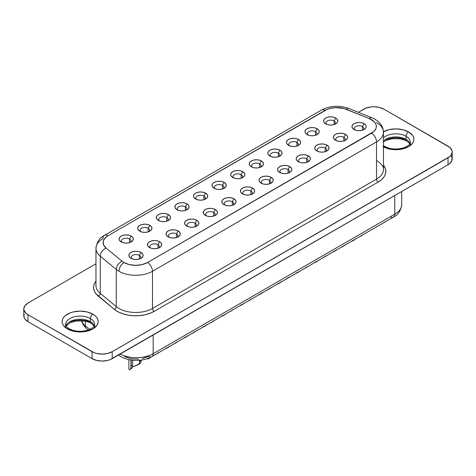 <?xml version="1.0" encoding="UTF-8"?>
<svg xmlns="http://www.w3.org/2000/svg" width="476" height="476" viewBox="0 0 476 476"><rect width="100%" height="100%" fill="white"/><g stroke="black" fill="none" stroke-linecap="round" stroke-linejoin="round"><path stroke-width="0.71" d="M65.676 327.559L65.676 324.459A14.476 8.354 180 0 1 74.613 316.742A14.476 8.354 180 0 1 90.386 318.551A3.558 2.053 -60 0 1 92.903 314.196A18.034 10.412 0 0 0 67.402 314.196A18.034 10.412 0 0 0 67.402 328.916L73.25 331.177L76.63 331.766L80.152 331.968L87.049 331.177L92.903 328.916L96.812 325.542L97.836 323.585L98.181 321.556L97.836 319.527L96.812 317.569L95.146 315.772L92.903 314.196L87.049 311.935L80.152 311.143L73.25 311.935L70.133 312.899L65.158 315.772L63.492 317.569L62.463 319.527L62.118 321.556L62.463 323.585L63.492 325.542L67.402 328.916A3.558 2.053 -60 0 1 69.181 328.743A3.558 2.053 120 0 0 67.402 328.916A18.034 10.412 0 0 0 92.903 328.916A18.034 10.412 0 0 0 92.903 314.196A3.558 2.053 120 0 0 90.386 318.551A14.476 8.354 180 0 1 94.492 325.584M66.253 325.221A14.476 8.354 0 0 1 90.386 321.651L90.386 318.551L90.386 321.651A14.476 8.354 0 0 1 94.29 325.768A14.476 8.354 0 0 0 90.386 321.651A3.558 2.053 120 0 0 91.124 323.281A3.558 2.053 -60 0 1 90.386 321.651A14.476 8.354 0 0 0 76.089 319.539A14.476 8.354 0 0 0 66.015 325.768M383.472 146.858A18.034 10.412 0 0 0 408.783 146.543A18.034 10.412 0 0 0 408.598 131.923A3.558 2.053 120 0 0 406.082 136.285A14.476 8.354 180 0 1 410.193 143.318M383.472 146.465A3.558 2.053 -60 0 1 384.876 146.471A3.558 2.053 120 0 0 384.168 146.31M409.985 143.502A14.476 8.354 0 0 0 406.082 139.385A3.558 2.053 120 0 0 406.819 141.015A3.558 2.053 -60 0 1 406.082 139.385A14.476 8.354 0 0 0 383.472 140.961A14.476 8.354 0 0 1 406.082 139.385L406.082 136.285L406.082 139.385A14.476 8.354 0 0 1 409.985 143.502M383.097 146.65L388.952 148.905L395.848 149.702L402.75 148.905L408.598 146.65L412.508 143.27L413.537 141.318L413.882 139.29L413.537 137.255L412.508 135.303L408.598 131.923A3.558 2.053 -60 0 0 406.082 136.285A14.476 8.354 180 0 0 383.472 137.861A14.476 8.354 180 0 1 406.082 136.285A14.476 8.354 180 0 1 410.324 142.193C409.824 143.335 410.931 144.698 404.195 147.679C397.026 149.791 390.588 149.393 384.876 146.471L383.472 145.525M242.546 304.331L243.379 303.759M248.508 300.892L250.251 299.892L248.508 300.892M250.459 299.678L250.787 299.22M261.134 293.603L261.973 293.026M267.101 290.158L268.845 289.158L267.101 290.158M269.047 288.944L269.374 288.486M279.727 282.869L280.56 282.298M285.689 279.424L287.433 278.424L285.689 279.424M287.641 278.21L287.962 277.752M298.315 272.135L299.154 271.564M304.283 268.696L306.026 267.69L304.283 268.696M306.229 267.476L306.556 267.024M316.903 261.401L317.742 260.83M322.871 257.962L324.614 256.957L322.871 257.962M324.816 256.743L325.144 256.29M335.497 250.668L336.336 250.096M341.465 247.228L343.202 246.223L341.465 247.228M343.41 246.009L343.737 245.556M354.084 239.934L354.923 239.363M360.052 236.495L361.796 235.489L360.052 236.495M361.998 235.275L362.325 234.823M223.952 315.064L224.791 314.493M229.92 311.625L231.663 310.62L229.92 311.625M231.866 310.406L232.193 309.953M205.364 325.798L206.203 325.227M211.332 322.359L213.07 321.354L211.332 322.359M213.278 321.139L213.605 320.687M186.776 336.532L187.609 335.961M194.69 331.873L192.322 333.242M168.183 347.266L169.022 346.695M174.151 343.827L175.894 342.821L174.151 343.827M176.096 342.607L176.423 342.155M149.595 358L150.499 357.327M155.557 354.555L157.3 353.555L155.557 354.555M157.508 353.341L157.83 352.883M131.001 368.733L131.697 368.341L132.399 366.966L132.608 365.413L131.162 366.252L131.162 360.017L130.954 367.799L131.162 366.252L132.608 365.413L132.608 360.201L132.608 365.413M141.217 360.439L139.777 361.278L139.242 363.616L137.981 364.824L139.736 363.795L141.021 361.986L141.217 360.076L139.777 361.278L139.581 362.819L139.581 360.261L139.581 362.819L138.712 364.289L132.393 366.984M129.579 239.006A4.748 2.737 0 0 0 123.266 238.797A4.748 2.737 0 0 0 122.201 242.397A4.748 2.737 180 0 1 121.475 240.939A4.748 2.737 180 0 1 124.409 238.411A4.748 2.737 180 0 1 129.579 239.006L129.579 242.629L129.579 239.006A4.748 2.737 180 0 1 130.971 240.939A4.748 2.737 180 0 1 130.245 242.397A4.748 2.737 0 0 0 129.579 239.006L131.257 236.096L129.579 239.006M121.19 241.909L121.19 241.909A7.116 4.111 180 0 1 121.19 236.096A7.116 4.111 180 0 1 131.257 236.096L132.798 237.429L133.339 239.006L132.798 240.576L131.257 241.909L128.948 242.802L126.223 243.111L123.498 242.802L121.19 241.909L119.649 240.576L119.107 239.006L119.649 237.429L121.19 236.096L123.498 235.209L126.223 234.894L128.948 235.209L131.257 236.096A7.116 4.111 180 0 1 131.257 241.909A7.116 4.111 180 0 1 121.19 241.909M148.167 228.272A4.748 2.737 0 0 0 141.86 228.064A4.748 2.737 0 0 0 140.789 231.663A4.748 2.737 180 0 1 140.069 230.205A4.748 2.737 180 0 1 142.996 227.677A4.748 2.737 180 0 1 148.167 228.272L148.167 231.895L148.167 228.272A4.748 2.737 180 0 1 149.559 230.205A4.748 2.737 180 0 1 148.833 231.663A4.748 2.737 0 0 0 148.167 228.272L149.845 225.362L148.167 228.272M139.777 231.175L139.777 231.175A7.116 4.111 180 0 1 139.777 225.362A7.116 4.111 180 0 1 149.845 225.362L151.392 226.701L151.933 228.272L151.392 229.843L149.845 231.175L147.536 232.068L144.811 232.383L142.092 232.068L139.777 231.175L138.236 229.843L137.695 228.272L138.236 226.701L139.777 225.362L142.092 224.476L144.811 224.16L147.536 224.476L149.845 225.362A7.116 4.111 180 0 1 149.845 231.175A7.116 4.111 180 0 1 139.777 231.175M166.761 217.538A4.748 2.737 0 0 0 160.448 217.33A4.748 2.737 0 0 0 159.383 220.929A4.748 2.737 180 0 1 158.657 219.478A4.748 2.737 180 0 1 161.59 216.943A4.748 2.737 180 0 1 166.761 217.538L166.761 221.161L166.761 217.538A4.748 2.737 180 0 1 168.147 219.478A4.748 2.737 180 0 1 167.427 220.929A4.748 2.737 0 0 0 166.761 217.538L168.439 214.634L166.761 217.538M158.371 220.442L158.371 220.442A7.116 4.111 180 0 1 158.371 214.634A7.116 4.111 180 0 1 168.439 214.634L169.98 215.967L170.521 217.538L169.98 219.109L168.439 220.442L166.13 221.334L163.405 221.649L160.68 221.334L158.371 220.442L156.83 219.109L156.283 217.538L156.83 215.967L158.371 214.634L160.68 213.742L163.405 213.426L166.13 213.742L168.439 214.634A7.116 4.111 180 0 1 168.439 220.442A7.116 4.111 180 0 1 158.371 220.442L158.371 220.442M185.348 206.804A4.748 2.737 0 0 0 179.041 206.596A4.748 2.737 0 0 0 177.97 210.196A4.748 2.737 180 0 1 177.25 208.744A4.748 2.737 180 0 1 180.178 206.209A4.748 2.737 180 0 1 185.348 206.804L185.348 210.428L185.348 206.804A4.748 2.737 180 0 1 186.741 208.744A4.748 2.737 180 0 1 186.015 210.196A4.748 2.737 0 0 0 185.348 206.804L187.026 203.901L185.348 206.804M176.959 209.714L176.959 209.714A7.116 4.111 180 0 1 176.959 203.901A7.116 4.111 180 0 1 187.026 203.901L188.573 205.233L189.115 206.804L188.573 208.375L187.026 209.714L184.718 210.6L181.993 210.916L179.268 210.6L176.959 209.714L175.418 208.375L174.876 206.804L175.418 205.233L176.959 203.901L179.268 203.008L181.993 202.693L184.718 203.008L187.026 203.901A7.116 4.111 180 0 1 187.026 209.714A7.116 4.111 180 0 1 176.959 209.714L176.959 209.714M203.942 196.07A4.748 2.737 0 0 0 197.629 195.868A4.748 2.737 0 0 0 196.558 199.462A4.748 2.737 180 0 1 195.838 198.01A4.748 2.737 180 0 1 198.766 195.475A4.748 2.737 180 0 1 203.942 196.07L203.942 199.694L203.942 196.07A4.748 2.737 180 0 1 205.329 198.01A4.748 2.737 180 0 1 204.609 199.462A4.748 2.737 0 0 0 203.942 196.07L205.62 193.167L203.942 196.07M195.553 198.98L195.553 198.98A7.116 4.111 180 0 1 195.553 193.167A7.116 4.111 180 0 1 205.62 193.167L207.161 194.5L207.703 196.07L207.161 197.647L205.62 198.98L203.311 199.866L200.586 200.182L197.861 199.866L195.553 198.98L194.006 197.647L193.464 196.07L194.006 194.5L195.553 193.167L197.861 192.274L200.586 191.965L203.311 192.274L205.62 193.167A7.116 4.111 180 0 1 205.62 198.98A7.116 4.111 180 0 1 195.553 198.98M334.075 120.94A4.748 2.737 0 0 0 327.762 120.731A4.748 2.737 0 0 0 326.691 124.331A4.748 2.737 180 0 1 325.971 122.879A4.748 2.737 180 0 1 328.898 120.345A4.748 2.737 180 0 1 334.075 120.94L334.075 124.563L334.075 120.94A4.748 2.737 180 0 1 335.461 122.879A4.748 2.737 180 0 1 334.741 124.331A4.748 2.737 0 0 0 334.075 120.94L335.753 118.036L334.075 120.94M325.685 123.849L325.685 123.849A7.116 4.111 180 0 1 325.685 118.036A7.116 4.111 180 0 1 335.753 118.036L337.294 119.369L337.835 120.94L337.294 122.516L335.753 123.849L333.438 124.736L330.719 125.051L327.994 124.736L325.685 123.849L324.138 122.516L323.597 120.94L324.138 119.369L325.685 118.036L327.994 117.144L330.719 116.828L333.438 117.144L335.753 118.036A7.116 4.111 180 0 1 335.753 123.849A7.116 4.111 180 0 1 325.685 123.849M315.481 131.673A4.748 2.737 0 0 0 309.174 131.465A4.748 2.737 0 0 0 308.103 135.065A4.748 2.737 180 0 1 307.383 133.613A4.748 2.737 180 0 1 310.31 131.078A4.748 2.737 180 0 1 315.481 131.673L315.481 135.297L315.481 131.673A4.748 2.737 180 0 1 316.873 133.613A4.748 2.737 180 0 1 316.147 135.065A4.748 2.737 0 0 0 315.481 131.673L317.159 128.77L315.481 131.673M307.091 134.577L307.091 134.577A7.116 4.111 180 0 1 307.091 128.77A7.116 4.111 180 0 1 317.159 128.77L318.706 130.103L319.247 131.673L318.706 133.244L317.159 134.577L314.85 135.47L312.125 135.785L309.4 135.47L307.091 134.577L305.55 133.244L305.009 131.673L305.55 130.103L307.091 128.77L309.4 127.877L312.125 127.562L314.85 127.877L317.159 128.77A7.116 4.111 180 0 1 317.159 134.577A7.116 4.111 180 0 1 307.091 134.577L307.091 134.577M296.893 142.407A4.748 2.737 0 0 0 290.58 142.199A4.748 2.737 0 0 0 289.515 145.799A4.748 2.737 180 0 1 288.789 144.347A4.748 2.737 180 0 1 291.723 141.812A4.748 2.737 180 0 1 296.893 142.407L296.893 146.031L296.893 142.407A4.748 2.737 180 0 1 298.279 144.347A4.748 2.737 180 0 1 297.56 145.799A4.748 2.737 0 0 0 296.893 142.407L298.571 139.504L296.893 142.407M288.504 145.311L288.504 145.311A7.116 4.111 180 0 1 288.504 139.504A7.116 4.111 180 0 1 298.571 139.504L300.112 140.837L300.654 142.407L300.112 143.978L298.571 145.311L296.262 146.203L293.537 146.519L290.812 146.203L288.504 145.311L286.957 143.978L286.415 142.407L286.957 140.837L288.504 139.504L290.812 138.611L293.537 138.296L296.262 138.611L298.571 139.504A7.116 4.111 180 0 1 298.571 145.311A7.116 4.111 180 0 1 288.504 145.311L288.504 145.311M278.299 153.141A4.748 2.737 0 0 0 271.992 152.933A4.748 2.737 0 0 0 270.921 156.533A4.748 2.737 180 0 1 270.201 155.075A4.748 2.737 180 0 1 273.129 152.546A4.748 2.737 180 0 1 278.299 153.141L278.299 156.765L278.299 153.141A4.748 2.737 180 0 1 279.692 155.075A4.748 2.737 180 0 1 278.966 156.533A4.748 2.737 0 0 0 278.299 153.141L279.977 150.232L278.299 153.141M269.91 156.045L269.91 156.045A7.116 4.111 180 0 1 269.91 150.232A7.116 4.111 180 0 1 279.977 150.232L281.524 151.564L282.066 153.141L281.524 154.712L279.977 156.045L277.669 156.937L274.944 157.253L272.224 156.937L269.91 156.045L268.369 154.712L267.827 153.141L268.369 151.564L269.91 150.232L272.224 149.345L274.944 149.03L277.669 149.345L279.977 150.232A7.116 4.111 180 0 1 279.977 156.045A7.116 4.111 180 0 1 269.91 156.045M259.712 163.875A4.748 2.737 0 0 0 253.399 163.667A4.748 2.737 0 0 0 252.334 167.26A4.748 2.737 180 0 1 251.608 165.809A4.748 2.737 180 0 1 254.541 163.28A4.748 2.737 180 0 1 259.712 163.875L259.712 167.498L259.712 163.875A4.748 2.737 180 0 1 261.104 165.809A4.748 2.737 180 0 1 260.378 167.266A4.748 2.737 0 0 0 259.712 163.875L261.389 160.965L259.712 163.875M251.322 166.779L251.322 166.779A7.116 4.111 180 0 1 251.322 160.965A7.116 4.111 180 0 1 261.389 160.965L262.93 162.298L263.472 163.875L262.93 165.446L261.389 166.779L259.081 167.671L256.356 167.98L253.631 167.671L251.322 166.779L249.781 165.446L249.24 163.875L249.781 162.298L251.322 160.965L253.631 160.079L256.356 159.763L259.081 160.079L261.389 160.965A7.116 4.111 180 0 1 261.389 166.779A7.116 4.111 180 0 1 251.322 166.779L251.322 166.779M241.118 174.609A4.748 2.737 0 0 0 234.811 174.4A4.748 2.737 0 0 0 233.74 177.994A4.748 2.737 180 0 1 233.02 176.542A4.748 2.737 180 0 1 235.947 174.014A4.748 2.737 180 0 1 241.118 174.609L241.118 178.232L241.118 174.609A4.748 2.737 180 0 1 242.51 176.542A4.748 2.737 180 0 1 241.784 178A4.748 2.737 0 0 0 241.118 174.609L242.796 171.699L241.118 174.609M232.734 177.512L232.734 177.512A7.116 4.111 180 0 1 232.734 171.699A7.116 4.111 180 0 1 242.796 171.699L244.343 173.032L244.884 174.609L244.343 176.18L242.796 177.512L240.487 178.405L237.768 178.714L235.043 178.405L232.734 177.512L231.187 176.18L230.646 174.609L231.187 173.032L232.734 171.699L235.043 170.807L237.768 170.497L240.487 170.807L242.796 171.699A7.116 4.111 180 0 1 242.796 177.512A7.116 4.111 180 0 1 232.734 177.512L232.734 177.512M130.954 359.987L130.954 367.799L130.954 359.987M139.343 255.374A4.748 2.737 0 0 0 133.036 255.166A4.748 2.737 0 0 0 131.965 258.765A4.748 2.737 180 0 1 131.245 257.314A4.748 2.737 180 0 1 134.172 254.779A4.748 2.737 180 0 1 139.343 255.374L139.343 258.998L139.343 255.374A4.748 2.737 180 0 1 140.735 257.314A4.748 2.737 180 0 1 140.009 258.765A4.748 2.737 0 0 0 139.343 255.374L141.021 252.47L139.343 255.374M130.954 258.284L130.954 258.284A7.116 4.111 180 0 1 130.954 252.47A7.116 4.111 180 0 1 141.021 252.47L142.562 253.803L143.109 255.374L142.562 256.945L141.021 258.284L138.712 259.17L135.987 259.485L133.262 259.17L130.954 258.284L129.412 256.945L128.871 255.374L129.412 253.803L130.954 252.47L133.262 251.578L135.987 251.263L138.712 251.578L141.021 252.47A7.116 4.111 180 0 1 141.021 258.284A7.116 4.111 180 0 1 130.954 258.284L130.954 258.284M157.937 244.64A4.748 2.737 0 0 0 151.624 244.438A4.748 2.737 0 0 0 150.553 248.032A4.748 2.737 180 0 1 149.833 246.58A4.748 2.737 180 0 1 152.76 244.045A4.748 2.737 180 0 1 157.937 244.64L157.937 248.264L157.937 244.64A4.748 2.737 180 0 1 159.323 246.58A4.748 2.737 180 0 1 158.597 248.032A4.748 2.737 0 0 0 157.937 244.64L159.615 241.737L157.937 244.64M149.547 247.55L149.547 247.55A7.116 4.111 180 0 1 149.547 241.737A7.116 4.111 180 0 1 159.615 241.737L161.156 243.069L161.697 244.64L161.156 246.217L159.615 247.55L157.3 248.436L154.581 248.752L151.856 248.436L149.547 247.55L148 246.217L147.459 244.64L148 243.069L149.547 241.737L151.856 240.844L154.581 240.535L157.3 240.844L159.615 241.737A7.116 4.111 180 0 1 159.615 247.55A7.116 4.111 180 0 1 149.547 247.55M176.525 233.906A4.748 2.737 0 0 0 170.212 233.704A4.748 2.737 0 0 0 169.147 237.298A4.748 2.737 180 0 1 168.421 235.846A4.748 2.737 180 0 1 171.354 233.317A4.748 2.737 180 0 1 176.525 233.906L176.525 237.536L176.525 233.906A4.748 2.737 180 0 1 177.917 235.846A4.748 2.737 180 0 1 177.191 237.298A4.748 2.737 0 0 0 176.525 233.906L178.202 231.003L176.525 233.906M168.135 236.816L168.135 236.816A7.116 4.111 180 0 1 168.135 231.003A7.116 4.111 180 0 1 178.202 231.003L179.744 232.336L180.285 233.906L179.744 235.483L178.202 236.816L175.894 237.708L173.169 238.018L170.444 237.708L168.135 236.816L166.594 235.483L166.053 233.906L166.594 232.336L168.135 231.003L170.444 230.11L173.169 229.801L175.894 230.11L178.202 231.003A7.116 4.111 180 0 1 178.202 236.816A7.116 4.111 180 0 1 168.135 236.816M195.112 223.179A4.748 2.737 0 0 0 188.805 222.97A4.748 2.737 0 0 0 187.734 226.564A4.748 2.737 180 0 1 187.014 225.112A4.748 2.737 180 0 1 189.942 222.584A4.748 2.737 180 0 1 195.112 223.179L195.112 226.802L195.112 223.179A4.748 2.737 180 0 1 196.505 225.112A4.748 2.737 180 0 1 195.779 226.57A4.748 2.737 0 0 0 195.112 223.179L196.79 220.269L195.112 223.179M186.723 226.082L186.723 226.082A7.116 4.111 180 0 1 186.723 220.269A7.116 4.111 180 0 1 196.79 220.269L198.337 221.602L198.879 223.179L198.337 224.749L196.79 226.082L194.482 226.975L191.757 227.284L189.037 226.975L186.723 226.082L185.182 224.749L184.64 223.179L185.182 221.602L186.723 220.269L189.037 219.376L191.757 219.067L194.482 219.376L196.79 220.269A7.116 4.111 180 0 1 196.79 226.082A7.116 4.111 180 0 1 186.723 226.082L186.723 226.082M213.706 212.445A4.748 2.737 0 0 0 207.393 212.236A4.748 2.737 0 0 0 206.328 215.83A4.748 2.737 180 0 1 205.602 214.379A4.748 2.737 180 0 1 208.536 211.85A4.748 2.737 180 0 1 213.706 212.445L213.706 216.068L213.706 212.445A4.748 2.737 180 0 1 215.093 214.379A4.748 2.737 180 0 1 214.373 215.836A4.748 2.737 0 0 0 213.706 212.445L215.384 209.535L213.706 212.445M205.317 215.348L205.317 215.348A7.116 4.111 180 0 1 205.317 209.535A7.116 4.111 180 0 1 215.384 209.535L216.925 210.868L217.467 212.445L216.925 214.016L215.384 215.348L213.075 216.241L210.35 216.55L207.625 216.241L205.317 215.348L203.776 214.016L203.228 212.445L203.776 210.868L205.317 209.535L207.625 208.649L210.35 208.333L213.075 208.649L215.384 209.535A7.116 4.111 180 0 1 215.384 215.348A7.116 4.111 180 0 1 205.317 215.348M232.294 201.711A4.748 2.737 0 0 0 225.987 201.503A4.748 2.737 0 0 0 224.916 205.102A4.748 2.737 180 0 1 224.196 203.645A4.748 2.737 180 0 1 227.123 201.116A4.748 2.737 180 0 1 232.294 201.711L232.294 205.334L232.294 201.711A4.748 2.737 180 0 1 233.686 203.645A4.748 2.737 180 0 1 232.96 205.102A4.748 2.737 0 0 0 232.294 201.711L233.972 198.801L232.294 201.711M223.904 204.615L223.904 204.615A7.116 4.111 180 0 1 223.904 198.801A7.116 4.111 180 0 1 233.972 198.801L235.519 200.134L236.06 201.711L235.519 203.282L233.972 204.615L231.663 205.507L228.938 205.822L226.213 205.507L223.904 204.615L222.363 203.282L221.822 201.711L222.363 200.134L223.904 198.801L226.213 197.915L228.938 197.6L231.663 197.915L233.972 198.801A7.116 4.111 180 0 1 233.972 204.615A7.116 4.111 180 0 1 223.904 204.615M362.426 126.58A4.748 2.737 0 0 0 356.119 126.372A4.748 2.737 0 0 0 355.048 129.972A4.748 2.737 180 0 1 354.328 128.514A4.748 2.737 180 0 1 357.256 125.985A4.748 2.737 180 0 1 362.426 126.58L362.426 130.204L362.426 126.58A4.748 2.737 180 0 1 363.819 128.514A4.748 2.737 180 0 1 363.093 129.972A4.748 2.737 0 0 0 362.426 126.58L364.104 123.671L362.426 126.58M354.037 129.484L354.037 129.484A7.116 4.111 180 0 1 354.037 123.671A7.116 4.111 180 0 1 364.104 123.671L365.651 125.004L366.193 126.58L365.651 128.151L364.104 129.484L361.796 130.376L359.071 130.686L356.345 130.376L354.037 129.484L352.496 128.151L351.954 126.58L352.496 125.004L354.037 123.671L356.345 122.784L359.071 122.469L361.796 122.784L364.104 123.671A7.116 4.111 180 0 1 364.104 129.484A7.116 4.111 180 0 1 354.037 129.484M344.505 140.7A4.748 2.737 0 0 0 343.839 137.314L345.517 134.405A7.116 4.111 180 0 1 345.517 140.218A7.116 4.111 180 0 1 335.449 140.218L333.902 138.885L333.361 137.314L333.902 135.737L335.449 134.405L337.758 133.512L340.483 133.203L343.208 133.512L345.517 134.405L347.058 135.737L347.599 137.314L347.058 138.885L345.517 140.218L343.208 141.11L340.483 141.42L337.758 141.11L335.449 140.218A7.116 4.111 180 0 1 335.449 134.405A7.116 4.111 180 0 1 345.517 134.405L343.839 137.314A4.748 2.737 0 0 0 337.526 137.106A4.748 2.737 0 0 0 336.461 140.7A4.748 2.737 180 0 1 335.735 139.248A4.748 2.737 180 0 1 338.668 136.719A4.748 2.737 180 0 1 343.839 137.314L343.839 140.938L343.839 137.314A4.748 2.737 180 0 1 345.225 139.248A4.748 2.737 180 0 1 344.505 140.706M325.245 148.042A4.748 2.737 0 0 0 318.938 147.84A4.748 2.737 0 0 0 317.867 151.433A4.748 2.737 180 0 1 317.147 149.982A4.748 2.737 180 0 1 320.074 147.453A4.748 2.737 180 0 1 325.245 148.042L325.245 151.671L325.245 148.042A4.748 2.737 180 0 1 326.637 149.982A4.748 2.737 180 0 1 325.911 151.439A4.748 2.737 0 0 0 325.245 148.042L326.923 145.138L325.245 148.042M316.855 150.951L316.855 150.951A7.116 4.111 180 0 1 316.855 145.138A7.116 4.111 180 0 1 326.923 145.138L328.47 146.471L329.011 148.042L328.47 149.619L326.923 150.951L324.614 151.844L321.889 152.153L319.17 151.844L316.855 150.951L315.314 149.619L314.773 148.042L315.314 146.471L316.855 145.138L319.17 144.246L321.889 143.936L324.614 144.246L326.923 145.138A7.116 4.111 180 0 1 326.923 150.951A7.116 4.111 180 0 1 316.855 150.951L316.855 150.951M306.657 158.776A4.748 2.737 0 0 0 300.344 158.573A4.748 2.737 0 0 0 299.279 162.167A4.748 2.737 180 0 1 298.553 160.715A4.748 2.737 180 0 1 301.486 158.187A4.748 2.737 180 0 1 306.657 158.776L306.657 162.399L306.657 158.776A4.748 2.737 180 0 1 308.049 160.715A4.748 2.737 180 0 1 307.323 162.167A4.748 2.737 0 0 0 306.657 158.776L308.335 155.872L306.657 158.776M298.268 161.685L298.268 161.685A7.116 4.111 180 0 1 298.268 155.872A7.116 4.111 180 0 1 308.335 155.872L309.876 157.205L310.417 158.776L309.876 160.352L308.335 161.685L306.026 162.572L303.301 162.887L300.576 162.572L298.268 161.685L296.726 160.352L296.185 158.776L296.726 157.205L298.268 155.872L300.576 154.98L303.301 154.67L306.026 154.98L308.335 155.872A7.116 4.111 180 0 1 308.335 161.685A7.116 4.111 180 0 1 298.268 161.685M288.069 169.51A4.748 2.737 0 0 0 281.756 169.301A4.748 2.737 0 0 0 280.685 172.901A4.748 2.737 180 0 1 279.965 171.449A4.748 2.737 180 0 1 282.893 168.915A4.748 2.737 180 0 1 288.069 169.51L288.069 173.133L288.069 169.51A4.748 2.737 180 0 1 289.456 171.449A4.748 2.737 180 0 1 288.73 172.901A4.748 2.737 0 0 0 288.069 169.51L289.741 166.606L288.069 169.51M279.68 172.419L279.68 172.419A7.116 4.111 180 0 1 279.68 166.606A7.116 4.111 180 0 1 289.741 166.606L291.288 167.939L291.83 169.51L291.288 171.086L289.741 172.419L287.433 173.306L284.713 173.621L281.988 173.306L279.68 172.419L278.133 171.086L277.591 169.51L278.133 167.939L279.68 166.606L281.988 165.713L284.713 165.398L287.433 165.713L289.741 166.606A7.116 4.111 180 0 1 289.747 172.419A7.116 4.111 180 0 1 279.68 172.419M269.475 180.243A4.748 2.737 0 0 0 263.163 180.035A4.748 2.737 0 0 0 262.097 183.635A4.748 2.737 180 0 1 261.378 182.183A4.748 2.737 180 0 1 264.305 179.648A4.748 2.737 180 0 1 269.475 180.243L269.475 183.867L269.475 180.243A4.748 2.737 180 0 1 270.868 182.183A4.748 2.737 180 0 1 270.142 183.635A4.748 2.737 0 0 0 269.475 180.243L271.153 177.34L269.475 180.243M261.086 183.147L261.086 183.147A7.116 4.111 180 0 1 261.086 177.34A7.116 4.111 180 0 1 271.153 177.34L272.694 178.673L273.236 180.243L272.694 181.814L271.153 183.147L268.845 184.039L266.12 184.355L263.395 184.039L261.086 183.147L259.545 181.814L259.003 180.243L259.545 178.673L261.086 177.34L263.395 176.447L266.12 176.132L268.845 176.447L271.153 177.34A7.116 4.111 180 0 1 271.153 183.147A7.116 4.111 180 0 1 261.086 183.147L261.086 183.147M222.53 185.337A4.748 2.737 0 0 0 216.217 185.134A4.748 2.737 0 0 0 215.152 188.728A4.748 2.737 180 0 1 214.432 187.276A4.748 2.737 180 0 1 217.359 184.748A4.748 2.737 180 0 1 222.53 185.337L222.53 188.966L222.53 185.337A4.748 2.737 180 0 1 223.922 187.276A4.748 2.737 180 0 1 223.196 188.728A4.748 2.737 0 0 0 222.53 185.337L224.208 182.433L222.53 185.337M214.14 188.246L214.14 188.246A7.116 4.111 180 0 1 214.14 182.433A7.116 4.111 180 0 1 224.208 182.433L225.749 183.766L226.29 185.337L225.749 186.913L224.208 188.246L221.899 189.139L219.174 189.448L216.449 189.139L214.14 188.246L212.599 186.913L212.058 185.337L212.599 183.766L214.14 182.433L216.449 181.54L219.174 181.231L221.899 181.54L224.208 182.433A7.116 4.111 180 0 1 224.208 188.246A7.116 4.111 180 0 1 214.14 188.246M250.888 190.977A4.748 2.737 0 0 0 244.575 190.769A4.748 2.737 0 0 0 243.504 194.369A4.748 2.737 180 0 1 242.784 192.917A4.748 2.737 180 0 1 245.711 190.382A4.748 2.737 180 0 1 250.888 190.977L250.888 194.601L250.888 190.977A4.748 2.737 180 0 1 252.274 192.917A4.748 2.737 180 0 1 251.554 194.369A4.748 2.737 0 0 0 250.888 190.977L252.566 188.074L250.888 190.977M242.498 193.881L242.498 193.881A7.116 4.111 180 0 1 242.498 188.074A7.116 4.111 180 0 1 252.566 188.074L254.107 189.406L254.648 190.977L254.107 192.548L252.566 193.881L250.257 194.773L247.532 195.089L244.807 194.773L242.498 193.881L240.951 192.548L240.41 190.977L240.951 189.406L242.498 188.074L244.807 187.181L247.532 186.866L250.257 187.181L252.566 188.074A7.116 4.111 180 0 1 252.566 193.881A7.116 4.111 180 0 1 242.498 193.881L242.498 193.881M96.033 281.126L94.48 283.589L93.689 286.177L93.689 288.807L94.48 291.389L96.033 293.859L114.341 309.352L118.084 311.822L122.671 313.761L127.871 315.082L133.447 315.719L139.129 315.647L144.644 314.868L149.744 313.416L154.176 311.363L378.2 182.028L381.443 179.744L383.858 177.137L385.34 174.311L385.846 171.372L385.34 168.433L383.472 165.095A26.103 15.071 180 0 1 378.2 182.028A2.374 1.368 60 0 1 376.522 179.119A23.729 13.697 0 0 0 383.472 169.432C383.412 168.825 384.15 165.547 377.01 160.834M95.962 248.305A23.729 13.697 0 0 0 100.252 256.213L116.281 269.434A23.729 13.697 0 0 0 118.941 271.26A7.116 4.111 -60 0 1 123.974 262.544A16.612 9.591 180 0 1 122.112 261.264A7.116 4.76 129.5 0 0 116.281 269.434L116.281 306.627L100.252 293.412L100.252 256.213A23.729 13.697 180 0 1 95.962 248.359A23.729 13.697 180 0 1 102.911 238.672A7.116 4.111 60 0 1 104.387 235.412A7.116 4.111 60 0 1 107.945 235.763L106.083 237.042L103.643 240.065L103.143 241.707L103.643 245.027L106.083 248.044L122.112 261.264A16.612 9.591 0 0 0 123.974 262.544L129.365 264.62L135.719 265.352L142.074 264.62L147.465 262.544L373.749 131.578L375.35 129.704L376.213 127.675L376.29 125.587L375.582 123.54L374.13 121.63L369.269 118.566L343.868 108.474L335.401 107.618L329.826 108.474L327.321 109.313L107.945 235.763L325.102 110.39A16.612 9.591 180 0 1 346.373 109.313A7.116 3.332 -68 0 1 349.057 108.528A7.116 3.332 112 0 0 346.373 109.313L369.269 118.566A7.116 3.332 -68 0 1 371.94 117.78L349.045 108.528C339.436 105.095 330.273 105.601 321.544 110.033A7.116 4.111 60 0 1 325.102 110.39A7.116 4.111 -120 0 0 321.544 110.033L104.387 235.412C99.674 237.595 96.872 241.909 95.962 248.359L95.962 285.552A23.729 13.697 0 0 0 100.252 293.412L100.252 256.213L116.281 269.434L116.281 306.627A23.729 13.697 0 0 0 152.499 308.46L152.499 271.26A23.729 13.697 180 0 1 118.941 271.26A23.729 13.697 180 0 1 116.281 269.434A7.116 4.76 -50.5 0 1 122.112 261.264L106.083 248.044A16.612 9.591 180 0 1 107.945 235.763A7.116 4.111 -120 0 0 104.387 235.412M451.117 155.807L451.926 157.348L451.926 160.555L449.802 163.518L448.029 164.767L110.039 359.678L107.576 360.439L102.132 361.064L96.682 360.439L92.064 358.654L27.971 321.651L24.883 318.985L24.074 317.444L24.074 314.237M120.226 354.019A23.729 13.697 0 0 0 153.171 353.68A6.408 3.701 60 0 1 151.844 356.613A6.408 3.701 60 0 1 148.637 356.292L142.318 358.618M138.653 359.136L131.18 358.761L124.688 356.595M452.2 151.981L452.2 158.954A14.238 8.217 0 0 1 448.029 164.767L448.029 157.788L448.029 164.767L112.199 358.654L112.199 351.681A14.238 8.217 180 0 1 92.064 351.681L92.064 358.654L27.971 321.651L27.971 314.678L92.064 351.681L92.064 358.654A14.238 8.217 0 0 0 112.199 358.654L112.199 351.681L448.029 157.788A14.238 8.217 180 0 0 452.2 151.981A14.238 8.217 180 0 0 448.029 146.168L383.936 109.165A14.238 8.217 180 0 0 363.801 109.165L358.374 112.3L365.961 108.141L371.096 106.916L373.868 106.755L379.318 107.38L383.936 109.165L449.802 147.411L451.926 150.374L452.2 151.981L451.117 155.122L449.802 156.544L112.199 351.681L107.576 353.466L102.132 354.09L96.682 353.466L94.218 352.704L27.971 314.678L26.198 313.434L24.074 310.471L23.8 308.865L24.883 305.723L27.971 303.051L95.962 263.799L27.971 303.051A14.238 8.217 180 0 0 23.8 308.865L23.8 315.838A14.238 8.217 0 0 0 27.971 321.651L27.971 314.678A14.238 8.217 180 0 1 23.8 308.865M383.46 131.721A18.034 10.412 0 0 1 408.598 131.923L402.75 129.668L395.848 128.877L388.952 129.668L383.097 131.923M376.522 179.119A23.729 13.697 0 0 0 383.472 169.432L383.472 132.239A23.729 13.697 180 0 1 376.522 141.925L376.522 179.119L152.499 308.46L152.499 271.26L376.522 141.925L376.522 179.119A2.374 1.368 -120 0 0 378.2 182.028L154.176 311.363A2.374 1.368 60 0 1 152.499 308.46L376.522 179.119M376.522 122.546A23.729 13.697 180 0 1 383.472 132.239C383.257 125.878 379.414 121.059 371.94 117.78M100.252 256.213A7.116 4.76 -50.5 0 1 106.083 248.044A7.116 4.76 129.5 0 0 100.252 256.213M371.952 117.786A7.116 3.332 112 0 0 369.269 118.566A16.612 9.591 180 0 1 371.488 133.203A7.116 4.111 60 0 1 376.522 141.925A23.729 13.697 0 0 0 383.472 132.042M152.499 271.26L376.522 141.925A7.116 4.111 -120 0 0 371.488 133.203L147.465 262.544A7.116 4.111 60 0 1 152.499 271.26A7.116 4.111 -120 0 0 147.465 262.544A16.612 9.591 180 0 1 123.974 262.544A7.116 4.111 120 0 0 118.941 271.26A23.729 13.697 0 0 0 152.499 271.26M118.125 354.668C126.164 361.516 142.348 362.26 151.844 356.613A6.408 3.701 -120 0 0 153.171 353.68L394.777 214.188A23.729 13.697 0 0 0 401.726 204.501A23.729 13.697 180 0 1 394.777 214.188A6.408 3.701 60 0 1 393.45 217.121A6.408 3.701 -120 0 0 394.777 214.188L394.777 195.511L394.777 214.188L153.171 353.68L153.171 335.003L153.171 353.68A23.729 13.697 180 0 1 120.261 354.037M86.525 328.613A6.408 4.284 -50.5 0 1 85.335 325.774L89.768 329.434L85.335 325.774L85.335 321.211L85.335 325.774A23.729 13.697 180 0 1 81.551 320.747A23.729 13.697 0 0 0 85.335 325.774A6.408 4.284 129.5 0 0 86.507 328.601L83.389 325.239L81.372 320.735M401.726 191.501L401.726 204.501C400.905 210.672 398.144 214.878 393.45 217.121A6.408 3.701 60 0 1 390.249 216.8M95.962 285.505A23.729 13.697 0 0 0 100.252 293.412A2.374 1.589 -50.5 0 1 98.306 296.137A26.103 15.071 180 0 1 95.962 281.215M98.306 296.137A2.374 1.589 129.5 0 0 100.252 293.412L116.281 306.627A2.374 1.589 -50.5 0 1 114.341 309.352L98.306 296.137M116.281 306.627A23.729 13.697 0 0 0 152.499 308.46A2.374 1.368 -120 0 0 154.176 311.363A26.103 15.071 180 0 1 114.341 309.352A2.374 1.589 129.5 0 0 116.281 306.627M139.777 361.278L139.777 360.243L139.777 361.278M129.359 369.679L129.936 369.453L129.359 369.679L128.889 368.829M130.954 367.799L130.519 368.799M131.685 368.359L132.399 366.966M137.981 364.824L132.405 366.978M156.574 354.09L159.133 352.276M147.947 358.946L148.53 358.725L147.548 358.708L147.477 358.095M150.273 357.625L150.678 357.018M175.162 343.357L177.726 341.548M166.54 348.212L167.118 347.992L166.142 347.974M168.861 346.891L169.266 346.29M195.011 331.421L193.756 332.623L196.314 330.814M185.128 337.478L185.705 337.258L184.73 337.24M187.455 336.157L187.859 335.556M193.756 332.623L192.316 333.242M212.344 321.889L214.902 320.08M203.716 326.744L204.299 326.524L203.323 326.506M206.043 325.423L206.447 324.822M230.931 311.155L233.496 309.346M222.31 316.01L222.887 315.79L221.911 315.772M224.636 314.69L225.041 314.089M361.064 236.025L363.628 234.216M352.442 240.88L353.019 240.66L352.044 240.642M354.769 239.559L355.173 238.958M342.476 246.758L345.035 244.95M333.849 251.614L334.432 251.393L333.45 251.376M336.175 250.293L336.58 249.692M323.888 257.492L326.447 255.683M315.261 262.347L315.838 262.127L314.862 262.109M317.587 261.026L317.992 260.426M305.295 268.226L307.859 266.417M296.673 273.081L297.25 272.861L296.274 272.843M298.993 271.76L299.398 271.153M286.707 278.96L289.265 277.145M278.079 283.815L278.656 283.595L277.681 283.577M280.406 282.494L280.81 281.887M268.113 289.694L270.677 287.879M259.491 294.549L260.069 294.323L259.093 294.305M261.812 293.228L262.216 292.621M249.525 300.421L252.084 298.613M240.898 305.283L241.481 305.057L240.499 305.039M243.224 303.956L243.629 303.355M65.807 323.341A14.476 8.354 180 0 1 75.523 316.546A14.476 8.354 180 0 1 90.386 318.551A14.476 8.354 180 0 1 94.623 324.459C94.123 325.608 95.23 326.964 88.494 329.945C81.325 332.058 74.887 331.659 69.181 328.743C65.367 326.161 65.652 324.781 65.676 324.459M90.166 321.812L87.049 320.848L80.152 320.056L73.25 320.848L70.133 321.812M65.682 324.251L65.158 324.686M405.867 139.545L399.37 137.986L395.848 137.79L392.331 137.986L385.834 139.545M94.153 326.012L91.124 323.281L88.084 321.937L84.776 321.104L76.261 320.985L69.978 322.853L66.146 326.012M409.854 143.746L406.819 141.015L400.477 138.837L391.962 138.718L385.673 140.587L383.472 141.967M88.244 330.035L86.507 328.601M393.45 217.121L151.844 356.613M128.871 359.6L128.871 369.043M129.799 369.549L131.322 368.668M148.387 358.815L149.91 357.934M166.981 348.081L168.498 347.2M185.569 337.347L187.092 336.472M204.162 326.613L205.68 325.739M222.75 315.88L224.273 315.005M352.883 240.749L354.406 239.874M334.295 251.483L335.812 250.608M315.701 262.216L317.224 261.336M297.113 272.95L298.63 272.07M278.519 283.684L280.043 282.803M259.932 294.418L261.455 293.537M241.338 305.152L242.861 304.271M410.324 145.293L410.324 142.193M94.623 327.559L94.623 324.459"/></g></svg>
